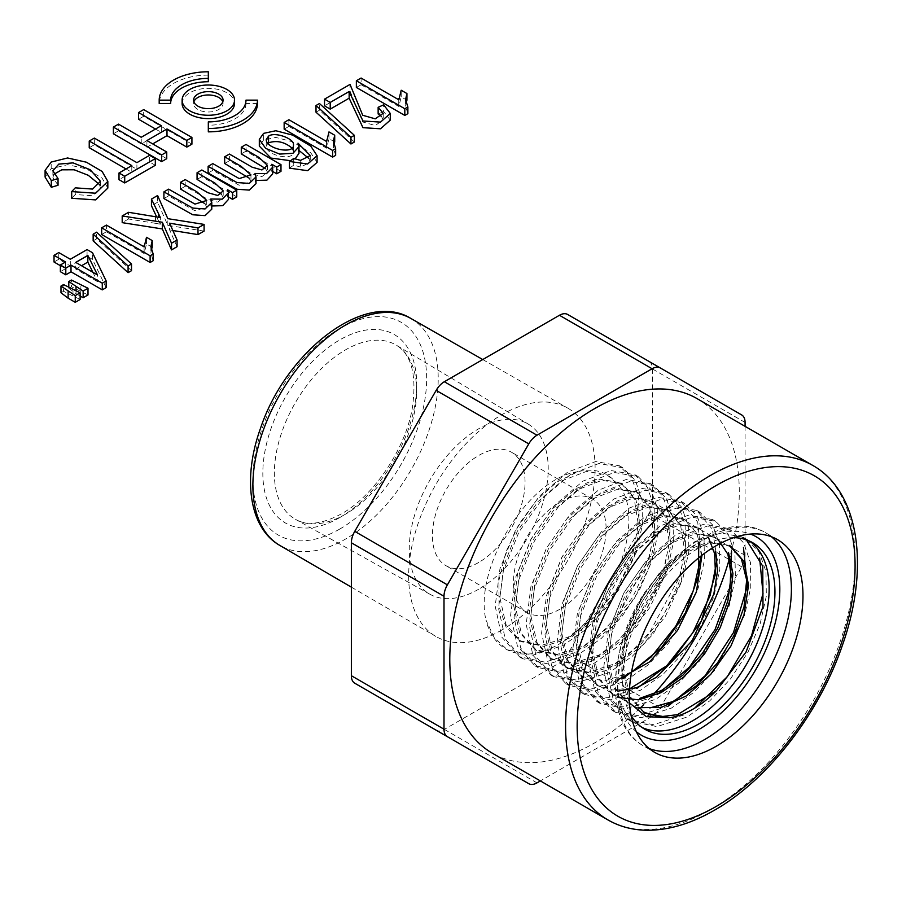 <?xml version="1.0" encoding="UTF-8"?>
<svg xmlns="http://www.w3.org/2000/svg" width="902" height="902" viewBox="0 0 902 902"><rect width="100%" height="100%" fill="white"/><g stroke="black" fill="none" stroke-linecap="round" stroke-linejoin="round"><path stroke-width="0.68" stroke-dasharray="4.51 3.38" d="M631.084 715.444A107.733 62.204 -60 0 1 644.896 604.881A107.733 62.204 -60 0 1 733.732 537.648M749.652 541.144A107.733 62.204 120 0 0 746.833 539.34A107.733 62.204 120 0 0 741.196 536.701L746.585 539.227L759.112 551.968L765.956 571.44L766.339 596.053L760.161 623.756L748.017 652.123L730.676 678.665L709.694 700.922L686.918 717.101L656.881 726.584L631.129 721.296L613.653 701.621L606.911 670.727L611.748 633.317L627.285 594.722L651.075 560.74L679.307 536.735L707.405 526.035L731.048 530.376L743.699 542.914L750.464 562.555L750.78 587.315L744.702 614.961L715.252 669.611L694.326 691.992L671.438 708.081L641.266 717.71L615.671 712.321L598.206 692.792L591.419 661.842L596.323 624.24L611.77 585.77L635.493 551.99L663.714 527.771L691.913 517.196L715.624 521.322L728.117 533.984L734.95 553.478L735.389 578.238L729.12 606.099L699.704 660.828L678.789 682.994L655.957 699.197L625.808 708.746L600.191 703.38L582.748 683.964L575.983 653.149L580.73 615.514L596.346 576.852L619.956 543.004L648.064 519.033L676.308 508.153L700.076 512.494L712.704 525.065L719.503 544.492L719.83 569.196L713.753 596.955L701.474 625.447L684.099 651.932L663.218 674.222L640.465 690.244L610.428 699.783L584.688 694.484L567.234 674.82L560.435 644.118L565.306 606.629L580.798 567.877L604.667 533.973L632.776 509.878L660.839 499.325L684.652 503.463L697.246 516.181L703.988 535.777L704.417 560.367L698.249 587.991L668.822 642.855L647.805 665.157L624.985 681.269L594.903 690.909L569.241 685.475L551.663 665.913L545.022 634.884L549.803 597.451L565.374 558.992L589.107 525.009L617.408 500.96L645.539 490.282L669.126 494.589L681.698 507.195L688.587 526.723L688.846 551.584L682.69 579.298L653.319 633.835L632.426 656.16L609.504 672.407L579.343 681.889L553.704 676.635L536.34 657.073L529.463 626.236L534.39 588.532L549.848 550.006L573.492 516.294L601.657 492.12L629.946 481.397L653.657 485.626L666.24 498.152L672.982 517.669L673.444 542.384L667.254 570.312L637.691 625.165L616.833 647.332L594.023 663.387L563.897 673.061L538.28 667.593L520.781 648.2L514.061 617.442L518.763 579.885L534.401 541.087L558.09 507.217L586.12 483.235L614.296 472.468L638.188 476.673L650.748 489.369L657.592 508.773L657.953 533.398L651.808 561.112L639.642 589.57L622.222 616.167L601.284 638.413L578.543 654.548L548.54 664.007L522.754 658.753L505.267 638.999L498.513 608.207L503.361 570.797L518.887 532.157L542.767 498.107L570.955 474.114L598.996 463.481L622.684 467.777L635.358 480.371L642.089 500.058L642.427 524.738L636.35 552.328L606.922 607.001L585.928 629.427L563.062 645.505L532.913 655.168L507.307 649.733L494.319 637.827L485.964 620.057A107.733 62.204 120 0 0 505.932 649.057A107.733 62.204 120 0 0 559.804 643.724A107.733 62.204 120 0 0 563.536 641.457L585.793 624.477L605.862 601.995L633.599 548.202L639.214 521.164L638.593 497.013L631.659 478.083L619.313 465.804L595.715 461.531L567.595 472.163L539.272 496.258L515.538 530.218L499.979 568.655L495.187 606.099L501.839 637.162L519.417 656.712L545.067 662.158L575.16 652.507L597.981 636.417L619.02 614.059L648.437 559.24L654.581 531.639L654.164 507.037L647.444 487.418L634.816 474.711L611.026 470.54L582.974 481.104L554.854 505.165L530.962 539.114L515.47 577.855L510.6 615.333L517.41 646.035L534.841 665.732L560.627 671.009L590.641 661.493L613.394 645.449L634.275 623.169L651.672 596.684L663.928 568.159L670.017 540.411L669.701 515.718L662.869 496.303L650.263 483.72L626.462 479.402L598.218 490.271L570.132 514.23L546.522 548.078L530.883 586.774L526.17 624.409L532.913 655.213L550.378 674.606L575.972 680.007L606.133 670.412L628.965 654.243L649.868 632.099L679.307 577.336L685.565 549.453L685.114 524.693L678.304 505.188L665.8 492.56L642.077 488.422L613.856 499.009L585.646 523.25L561.935 556.996L546.511 595.467L541.583 633.091L548.405 664.03L565.836 683.569L591.453 688.925L621.613 679.33M743.18 537.321L721.115 532.924L695.036 541.527L668.371 562.318L644.75 592.388A107.733 62.204 120 0 0 639.101 725.941A107.733 62.204 120 0 0 642.077 727.486M727.711 528.358L704.056 524.141L675.869 534.785L647.625 558.89L623.913 592.783L608.376 631.242L603.573 668.765L610.248 699.783L627.803 719.266L653.409 724.746L683.536 715.049M712.185 519.484L688.452 515.166L660.196 525.979L632.054 550.062L608.433 583.819L592.896 622.448L588.036 660.106L594.892 690.898L612.266 710.426L637.928 715.681L668.055 706.221M717.124 559.217L712.332 529.237L696.761 510.442L672.915 506.315L644.783 516.936L616.731 540.986L592.93 574.878L577.37 613.619L572.59 651.154L579.321 681.901L596.831 701.406L622.493 706.841L652.574 697.19M701.215 555.835L697.708 522.157L681.213 501.602L657.603 497.25L629.506 507.961L601.262 531.943L577.472 565.971L561.912 604.52L557.109 641.931L563.818 672.858L581.316 692.522L607.057 697.832L637.094 688.316M696.896 398.526A204.709 118.185 -60 0 1 730.034 556.399M651.255 696.851A204.709 118.185 -60 0 1 643.464 704.879M640.082 708.183A204.709 118.185 -60 0 1 594.542 742.955A204.709 118.185 -60 0 1 492.188 753.102M746.326 539.813L741.196 536.701M644.75 592.388L630.047 622.73L622.064 653.285L621.681 681.111L629.483 702.861M745.086 426.353L745.086 555.361A16.371 9.46 -60 0 1 741.692 566.783L660.287 707.766A16.371 9.46 -60 0 1 652.101 716.413L540.377 780.918M567.651 314.46L649.045 361.454A16.371 9.46 -60 0 1 652.439 368.952L652.439 501.884A16.371 9.46 -60 0 1 649.045 513.294L567.651 654.288A16.371 9.46 -60 0 1 559.454 662.925L444.336 729.391A16.371 9.46 -60 0 1 436.252 730.259M436.151 730.203L354.745 683.209M649.045 361.454L741.692 414.943L649.045 361.454M501.895 629.968A131.827 76.118 -60 0 1 435.813 636.406A131.827 76.118 -60 0 1 435.982 484.273A131.827 76.118 -60 0 1 567.651 408.065A131.827 76.118 -60 0 1 588.07 513.644A131.827 76.118 -60 0 1 501.895 629.968M478.736 589.186A98.262 56.736 -60 0 1 430.04 594.305A98.262 56.736 -60 0 1 429.611 480.597A98.262 56.736 -60 0 1 528.301 424.12A98.262 56.736 -60 0 1 542.812 503A98.262 56.736 -60 0 1 478.736 589.186M478.736 562.442A65.508 37.816 -60 0 1 445.983 565.689A65.508 37.816 -60 0 1 445.983 490.045A65.508 37.816 -60 0 1 511.49 452.229A65.508 37.816 -60 0 1 521.536 504.714A65.508 37.816 -60 0 1 478.736 562.442M559.804 609.245A65.508 37.816 -60 0 1 527.05 612.492A65.508 37.816 -60 0 1 527.05 536.848A65.508 37.816 -60 0 1 592.558 499.031A65.508 37.816 -60 0 1 602.592 551.517A65.508 37.816 -60 0 1 559.804 609.245M631.547 672.103L604.43 681.021L581.362 676.399L566.106 659.294L560.018 632.347L564.19 599.526L577.483 565.971L597.97 536.566L622.369 515.414L646.813 506.09L667.311 509.653L680.627 525.562L684.765 551.325L678.744 583.064L663.41 615.592L641.085 643.927L614.792 663.804L588.375 672.204L565.926 667.39L550.581 650.466L544.616 623.586L548.585 590.81L562.059 557.053L582.5 527.523L606.787 506.608L631.22 497.115L651.808 500.745L665.202 516.699L669.284 542.373L663.286 573.988L647.963 606.663L625.447 635.076L599.244 654.976L572.973 663.162L550.389 658.539L535.1 641.322L529.046 614.51L533.172 581.846L546.522 548.112L567.144 518.492L591.509 497.498L615.795 488.196L636.327 491.815L649.767 507.826L653.77 533.702L647.805 565.193L632.437 597.688L609.944 626.247L583.571 646.058L557.312 654.333L534.965 649.496L519.563 632.46L513.621 605.389L517.692 572.702L531.075 539.182L551.596 509.607L576.062 488.557L600.416 479.255L620.858 482.841L634.207 498.84L638.345 524.671L632.234 556.342L617.013 588.792L594.576 617.103L568.226 637.128L541.876 645.302L519.439 640.645L506.078 627.115L499.009 606.268L498.93 580.257L505.966 551.866L518.988 524.175L536.622 500.091L556.94 482.018L577.776 471.735A93.718 54.109 -60 0 1 606.651 474.599A93.718 54.109 -60 0 1 615.536 482.187L607.159 474.948L586.627 471.351L562.363 480.631L538.009 501.613L517.331 531.267L503.981 565.002L499.866 597.643L505.898 624.455L521.209 641.694L543.805 646.328L570.053 638.131L596.256 618.253L618.772 589.829L634.14 557.098L640.104 525.505L636.023 499.843L622.628 483.9L602.006 480.27L577.584 489.775L553.309 510.679L532.868 540.208L519.394 573.976L515.425 606.764L521.401 633.621L536.746 650.545L559.195 655.348L585.646 646.948L611.917 627.07L634.241 598.748L649.564 566.219L655.596 534.458L651.447 508.717L638.131 492.796L617.633 489.245L593.178 498.569L568.779 519.721L548.303 549.115L535.01 582.669L530.827 615.502L536.927 642.461L552.182 659.542L574.551 664.233L600.867 656.058L627.296 636.09L649.733 607.666L665.022 575.284L671.032 543.703L667.029 517.725L653.578 501.805L633.181 498.096L608.85 507.476L584.395 528.414L563.829 558.09L550.412 591.667L546.375 624.274L552.295 651.289L567.696 668.45L590.133 673.185L616.325 664.999L642.652 645.133L665.236 616.618L680.525 584.034L686.58 552.509L682.464 526.779L669.115 510.656L648.482 507.149L624.173 516.429L599.886 537.434L579.287 566.986L565.892 600.8L561.833 633.508L567.843 660.287L583.177 677.391M577.776 471.735C528.301 477.834 473.471 568.44 485.964 620.057M563.536 641.457C615.773 607.824 648.73 511.084 615.536 482.187M701.97 555.249L696.975 533.341L684.539 519.699L664.007 515.989L639.541 525.516L615.198 546.488L594.801 575.95L581.384 609.628L577.325 642.483L583.391 669.34L598.646 686.354L596.831 685.351M700.065 528.549L679.601 524.998L655.213 534.288L630.769 555.384L610.259 584.902L596.91 618.411L592.817 651.154L598.781 678.203L614.161 695.239M715.523 537.547L695.036 533.894L670.75 543.23L646.339 564.212L625.729 593.832L612.368 627.521L608.252 660.151L614.296 687.02L629.596 704.259L627.803 703.233M731.015 546.465L710.415 542.857L686.027 552.295L661.73 573.232L641.232 602.818L627.769 636.587L623.812 669.318L629.776 696.186L645.11 713.121M643.329 712.095L627.972 695.047L621.985 667.954L626.089 635.233L639.428 601.747L659.937 572.251L684.426 551.111L708.803 541.843L729.256 545.394M627.826 703.199L612.559 686.208L606.505 659.339L610.564 626.462L623.981 592.794L644.378 563.344L668.698 542.384L693.198 532.834L713.73 536.532M612.345 694.247L597.034 677.143L591.002 650.376L595.072 617.667L608.467 583.842L629.066 554.29L653.352 533.274L677.661 523.994L698.295 527.501L700.076 528.538M631.084 687.888L612.74 690.019L596.876 685.283L581.474 668.145L575.555 641.119L579.591 608.523L593.02 574.946L613.574 545.27L638.041 524.321L662.361 514.941L682.758 518.65M191.923 144.151L143.666 116.29L143.666 109.604M143.666 116.29L138.558 119.244M155.505 129.031L161.3 132.38L161.3 125.694M161.3 132.38L141.231 143.959L141.231 137.273M141.231 143.959L118.489 130.824L118.489 124.138M118.489 130.824L113.381 133.778M166.746 158.684L146.925 147.251L146.925 140.565M146.925 147.251L152.72 143.903M155.313 165.291L149.619 161.999L136.901 169.339L94.338 144.771L94.338 138.085M94.338 144.771L89.23 147.714M126.009 168.945L131.793 172.293L131.793 165.607M131.793 172.293L119.019 179.667M149.619 161.999L149.619 155.313M136.901 169.339L136.901 162.653M107.834 188.09L102.118 178.145L86.423 168.9L67.616 164.66L51.177 168.742L45.1 177.085M58.044 185.26L52.88 177.446L53.985 174.221M99.423 184.47L100.438 187.966L92.59 195.757L75.238 194.528L75.238 187.841M75.238 194.528L71.698 198.282M406.926 100.223L401.198 96.92L398.864 106.515L361.104 84.72L361.104 78.034M361.104 84.72L356.358 87.449M407.873 113.663L405.573 106.233L405.979 102.918M401.198 96.92L401.198 90.234M398.864 106.515L398.864 99.829M381.467 116.437L383.237 119.977L375.243 125.513L362.739 121.973L350.044 91.102L350.044 84.416M350.044 91.102L324.517 105.838M390.273 120.124L383.643 111.532L383.643 104.846M383.643 111.532L378.141 113.99M354.362 142.02L319.455 110.213L319.455 103.527M319.455 110.213L316.016 112.198M334.71 141.918L328.982 138.604L326.648 148.21L288.888 126.404L288.888 119.718M288.888 126.404L284.153 129.144M335.657 155.358L333.357 147.917L333.774 144.602M328.982 138.604L328.982 131.917M326.648 148.21L326.648 141.524M317.087 162.383L310.784 152.821L292.654 141.806L275.82 137.42L263.61 140.058L259.314 146.09M290.534 160.714L295.055 158.989M298.979 153.306L298.01 149.879L298.01 143.192M298.01 149.879L298.979 150.465M308.845 158.414L310.265 162.225L300.58 167.062L300.58 160.376M300.58 167.062L293.714 165.167L293.714 158.481M293.714 165.167L289.463 168.155M291.887 147.962L293.443 151.57C294.458 161.627 265.91 155.527 266.225 146.271L267.838 143.294M280.984 171.335L246.02 151.153L246.02 144.467M246.02 151.153L241.285 153.892M265.492 168.55L267.42 172.045L261.93 176.634L252.199 173.906L229.401 160.748L229.401 154.062M229.401 160.748L224.666 163.487M249.02 178.055L250.948 181.595L239.199 185.26L212.838 170.309L212.838 163.623M212.838 170.309L208.125 173.037M255.999 183.647L255.029 180.163L255.029 173.477M255.029 180.163L255.999 180.456M272.675 173.917L271.84 170.952L271.84 164.265M271.84 170.952L272.675 171.436M236.764 196.861L201.811 176.679L201.811 169.993M201.811 176.679L197.064 179.419M221.272 194.077L223.211 197.572L217.72 202.161L207.979 199.432L185.192 186.274L185.192 179.588M185.192 186.274L180.456 189.014M204.799 203.581L206.738 207.122L194.99 210.786L168.629 195.835L168.629 189.149M168.629 195.835L163.916 198.564M211.778 209.174L210.82 205.69L210.82 199.004M210.82 205.69L211.778 205.983M228.454 199.443L227.62 196.478L227.62 189.792M227.62 196.478L228.454 196.963M204.089 231.092L167.817 225.353L157.591 202.206L157.591 195.52M157.591 202.206L151.457 205.757M156.621 216.841L158.594 221.058L158.594 217.19M158.594 221.058L160.364 224.215L160.364 217.529M160.364 224.215L155.46 223.324L155.46 216.638M155.46 223.324L128.524 218.994L128.524 212.308M128.524 218.994L122.198 222.647M177.074 246.686L169.587 229.875L169.587 223.189M169.587 229.875L173.071 230.562M167.817 225.353L167.817 218.667M152.224 247.272L146.496 243.968L144.162 253.563L106.402 231.769L106.402 225.083M106.402 231.769L101.667 234.497M153.171 260.712L150.871 253.282L151.288 249.967M146.496 243.968L146.496 237.282M144.162 253.563L144.162 246.877M131.512 270.679L96.593 238.872L96.593 232.186M96.593 238.872L93.154 240.857M92.872 272.28L97.506 281.638L97.506 274.952M97.506 281.638L75.745 269.078L75.745 262.392M106.154 287.637L92.5 259.404L87.066 256.269L70.322 265.943L58.765 259.269L58.765 252.583M58.765 259.269L54.03 262.008M60.366 265.662L65.575 268.672L65.575 261.986M65.575 268.672L60.366 271.682M92.5 259.404L92.5 252.718M87.066 256.269L87.066 249.583M70.322 265.943L70.322 259.257M75.745 269.078L81.541 265.729M88.001 294.943L71.416 286.735L71.416 280.048M71.416 286.735L68.8 288.245L68.8 286.87M68.8 288.245L76.016 293.635L76.016 290.433M76.016 293.635L80.12 296.014M80.887 290.827L80.887 284.141M80.12 299.498L63.546 291.267L63.546 284.581M63.546 291.267L60.986 292.755M72.994 295.382L72.994 288.696M208.317 81.732L208.317 71.777M208.317 75.114A49.125 28.368 0 0 0 159.192 103.482M182.114 103.482A26.203 15.131 180 0 1 208.317 88.351A26.203 15.131 180 0 1 234.52 103.482M222.771 101.813A14.736 8.513 180 0 1 223.065 103.482A14.736 8.513 180 0 1 213.966 111.341A14.736 8.513 180 0 1 197.899 109.503A14.736 8.513 180 0 1 193.58 103.482A14.736 8.513 180 0 1 193.874 101.813M257.453 103.482L245.987 103.482L245.987 100.133M245.987 103.482A37.67 21.749 180 0 1 208.317 125.231L208.317 121.883M208.317 125.231L208.317 131.85M649.203 748.57A122.83 70.908 -60 0 1 643.137 745.695A122.83 70.908 -60 0 1 643.137 603.878A122.83 70.908 -60 0 1 765.967 532.958A122.83 70.908 -60 0 1 771.481 536.78M636.384 731.77A114.633 66.184 -60 0 1 641.446 602.897A114.633 66.184 -60 0 1 750.52 534.074M812.691 465.387A204.709 118.185 -60 0 1 844.069 629.427A204.709 118.185 -60 0 1 710.336 809.816A204.709 118.185 -60 0 1 607.982 819.952M652.439 368.952L745.086 422.44M652.439 501.884L745.086 555.361M649.045 513.294L741.692 566.783M567.651 654.288L660.287 707.766M559.454 662.925L652.101 716.413M444.336 729.391L536.983 782.88M410.906 318.474A131.038 75.655 -60 0 1 431.201 423.433A131.038 75.655 -60 0 1 345.545 539.058A131.038 75.655 -60 0 1 279.857 545.451M339.772 529.046A122.852 70.931 -60 0 1 264.545 422.012A122.852 70.931 -60 0 1 415.01 335.138A122.852 70.931 -60 0 1 339.772 529.046M339.772 517.568A108.804 62.813 -60 0 1 273.148 422.779A108.804 62.813 -60 0 1 406.407 345.838A108.804 62.813 -60 0 1 339.772 517.568M345.5 514.185A100.618 58.089 -60 0 1 295.63 519.417A100.618 58.089 -60 0 1 295.191 402.991A100.618 58.089 -60 0 1 396.249 345.15A100.618 58.089 -60 0 1 411.109 425.924A100.618 58.089 -60 0 1 345.5 514.185M51.177 168.742L51.177 162.056M263.61 140.058L263.61 133.372M777.547 539.644L765.967 532.958C722.66 505.706 647.986 564.167 624.376 636.44C607.7 683.175 614.115 729.38 643.137 745.695L654.717 752.381M752.629 542.688L746.833 539.34M746.597 539.204L743.214 537.254M644.896 729.29L639.101 725.941M731.105 530.263L727.734 528.313M631.118 721.329L627.736 719.379M715.624 521.322L712.253 519.372M615.626 712.388L612.255 710.438M700.144 512.381L696.761 510.431M600.146 703.459L596.774 701.508M684.663 503.451L681.281 501.489M584.665 694.517L581.294 692.567M669.171 494.51L665.8 492.56M569.185 685.576L565.813 683.626M653.691 485.569L650.319 483.619M553.704 676.635L550.333 674.685M638.21 476.628L634.839 474.677M538.223 667.706L534.841 665.744M622.73 467.687L619.358 465.736M522.743 658.764L519.36 656.814M507.251 649.823L505.932 649.057M351.363 587.146L435.813 636.406M482.762 359.548L567.651 408.065M430.04 594.305L295.63 519.417C306.951 526.001 322.228 524.141 341.475 513.824C373.439 496.168 404.987 449.703 412.18 408.933C417.062 375.739 411.752 354.475 396.249 345.15L528.301 424.12M592.558 499.031L511.49 452.229M527.05 612.492L445.983 565.689M715.568 537.479L713.775 536.442M684.595 519.597L682.814 518.56M669.115 510.656L667.333 509.63M653.634 501.715L651.842 500.689M638.142 492.774L636.361 491.748M622.662 483.844L620.88 482.807M645.065 713.2L643.284 712.174M614.104 695.329L612.323 694.292M583.143 677.447L581.362 676.421M567.662 668.506L565.87 667.48M552.171 659.565L550.389 658.539M536.69 650.635L534.909 649.598M521.209 641.694L519.428 640.657M52.88 170.76L52.88 177.446M100.438 181.279L100.438 187.966M405.573 99.547L405.573 106.233M398.752 99.772L398.752 105.117M383.237 113.291L383.237 119.977M333.357 141.231L333.357 147.917M326.547 141.456L326.547 146.812M310.265 155.539L310.265 162.225M293.443 151.57L293.443 144.884M266.225 146.271L266.225 139.584M267.42 165.359L267.42 172.045M250.948 174.909L250.948 181.595M223.211 190.886L223.211 197.572M206.738 200.436L206.738 207.122M150.871 246.596L150.871 253.282M144.061 246.821L144.061 252.165M223.065 103.482L223.065 100.133M193.58 103.482L193.58 100.133"/><path stroke-width="1.35" d="M716.132 746.304A122.83 70.908 -60 0 1 654.717 752.381A122.83 70.908 -60 0 1 654.717 610.564A122.83 70.908 -60 0 1 777.547 539.644A122.83 70.908 -60 0 1 796.365 638.064A122.83 70.908 -60 0 1 716.132 746.304M733.732 537.648A107.733 62.204 -60 0 1 752.629 542.688A107.733 62.204 -60 0 1 769.147 629.01A107.733 62.204 -60 0 1 698.757 723.956A107.733 62.204 -60 0 1 644.896 729.29A107.733 62.204 -60 0 1 631.084 715.444M694.619 708.183L727.294 676.726L751.558 635.707L763.013 593.482L759.631 558.09M642.077 727.486A107.733 62.204 120 0 0 692.973 720.608A107.733 62.204 120 0 0 762.54 628.311A107.733 62.204 120 0 0 749.652 541.144M668.055 706.221L704.992 675.891L733.506 632.55L747.352 586.007L743.473 547.469M657.535 694.348L689.466 667.085L715.094 629.472L730.045 588.386L731.556 551.517M637.094 688.316L667.029 665.451L692.747 632.832L710.167 595.455L717.124 559.217M622.583 678.811L651.255 656.881L675.846 626.044L693.288 590.799L701.215 555.835M607.982 819.952L492.188 753.102A204.709 118.185 -60 0 1 460.809 589.062A204.709 118.185 -60 0 1 594.542 408.674A204.709 118.185 -60 0 1 696.896 398.526L812.691 465.387C859.347 491.398 870.092 567.696 842.254 645.697C818.96 713.944 767.85 779.959 714.429 810.221C690.605 823.954 667.717 830.618 645.764 830.223C631.885 829.863 619.291 826.435 607.982 819.952A204.709 118.185 -60 0 1 607.982 583.583A204.709 118.185 -60 0 1 812.691 465.387M730.034 556.399A204.709 118.185 -60 0 1 651.255 696.851M643.464 704.879A204.709 118.185 -60 0 1 640.082 708.183M629.483 702.861L646.317 716.673L669.532 717.744A93.718 54.109 -60 0 0 716.413 690.684L746.022 652.09L763.002 606.651L762.754 566.208L746.326 539.813M540.377 780.918L536.983 782.88A16.371 9.46 -60 0 1 528.786 783.691L447.392 736.686A16.371 9.46 -60 0 1 443.998 729.199L443.998 596.267A16.371 9.46 -60 0 1 447.392 584.857L528.786 443.863A16.371 9.46 -60 0 1 536.983 435.215L652.101 368.749A16.371 9.46 -60 0 1 660.287 367.937L741.692 414.943A16.371 9.46 -60 0 1 745.086 422.44L745.086 426.353M436.252 730.259A16.371 9.46 -60 0 1 436.151 730.203L528.786 783.691M354.745 683.209L447.392 736.686L354.745 683.209A16.371 9.46 -60 0 1 351.363 675.711L351.363 542.778A16.371 9.46 -60 0 1 354.745 531.368L436.151 390.374A16.371 9.46 -60 0 1 444.336 381.726L559.454 315.272A16.371 9.46 -60 0 1 567.651 314.46L660.287 367.937M618.096 679.68L649.643 661.854L677.549 630.385L696.378 592.028L701.97 555.249M618.039 691.146L636.812 687.617L656.453 677.301L691.992 640.972L713.843 593.967L717.518 571.09L715.658 551.314M618.795 697.505L638.593 699.851L661.053 692.657L683.795 676.985L704.282 654.322L720.281 627.544L730.203 599.65L732.943 573.672L728.489 552.396M637.962 707.675L661.098 707.461L686.433 695.87L710.753 674.335L730.924 646.001L743.992 614.803L748.547 585.24L743.936 561.427L731.015 546.465M645.11 713.121L669.532 717.744M716.413 690.684L677.515 714.643L659.103 716.91L643.329 712.095M731.048 546.409L729.256 545.383L741.388 558.812L746.653 580.076L744.026 606.866L733.912 635.628L717.451 663.004L696.333 685.836L672.892 701.576L649.835 707.923M718.195 539.712L727.914 554.302L731.229 575.386L727.903 600.687L717.958 627.702L702.433 653.352L682.994 675.079L661.391 690.549L639.698 698.362M708.465 537.457L714.587 553.535L715.5 573.92L701.271 621.14L669.848 663.906L631.084 687.888M698.757 542.609L698.452 575.78L685.317 613.236L661.504 647.647L631.547 672.103M143.666 109.604L138.558 112.558L161.3 125.694L141.231 137.273L118.489 124.138L113.381 127.092L161.638 154.952L166.746 151.998L146.925 140.565L166.994 128.975L186.815 140.419L191.923 137.465L143.666 109.604M155.505 129.031L138.558 119.244L138.558 112.558M161.638 154.952L161.638 161.638L113.381 133.778L113.381 127.092M161.638 161.638L166.746 158.684L166.746 151.998M152.72 143.903L166.994 135.661L166.994 128.975M166.994 135.661L186.815 147.105L186.815 140.419M186.815 147.105L191.923 144.151L191.923 137.465M94.338 138.085L89.23 141.028L131.793 165.607L119.019 172.981L124.713 176.262L155.313 158.605L149.619 155.313L136.901 162.653L94.338 138.085M126.009 168.945L89.23 147.714L89.23 141.028M124.713 176.262L124.713 182.948L119.019 179.667L119.019 172.981M124.713 182.948L155.313 165.291L155.313 158.605M51.177 162.056L45.1 170.399L51.324 180.592L58.044 178.573L52.88 170.76L58.799 164.108L73.073 162.879L90.189 169.723L100.438 181.279L92.59 189.07L75.238 187.841L71.698 191.596L95.646 193.208L107.834 181.403L102.118 171.459L86.423 162.213L67.616 157.974L51.177 162.056M45.1 170.399L45.1 177.085L51.324 187.278L51.324 180.592M51.324 187.278L58.044 185.26L58.044 178.573M53.985 174.221L61.798 169.813L74.212 169.79L88.261 175.292L99.423 184.47M107.834 181.403L107.834 188.09L95.646 199.894L71.698 198.282L71.698 191.596M361.104 78.034L356.358 80.763L404.818 108.747L407.873 106.977L405.573 99.547L406.926 93.537L401.198 90.234L398.864 99.829L361.104 78.034M404.818 108.747L404.818 115.433L356.358 87.449L356.358 80.763M404.818 115.433L407.873 113.663L407.873 106.977M405.979 102.918L406.926 100.223L406.926 93.537M350.044 84.416L324.517 99.152L330.211 102.433L349.153 91.508L362.965 120.981L380.509 122.108L390.273 113.438L383.643 104.846L378.141 107.304L383.237 113.291L375.243 118.827L362.739 115.287L350.044 84.416M330.211 102.433L330.211 109.119L324.517 105.838L324.517 99.152M330.211 109.119L349.153 98.194L349.153 91.508M349.153 98.194L362.965 127.667L380.509 128.794L390.273 120.124L390.273 113.438M381.467 116.437L378.141 113.99L378.141 107.304M319.455 103.527L316.016 105.511L350.946 137.307L354.362 135.334L319.455 103.527M350.946 137.307L350.946 143.993L316.016 112.198L316.016 105.511M350.946 143.993L354.362 142.02L354.362 135.334M288.888 119.718L284.153 122.458L332.601 150.431L335.657 148.672L333.357 141.231L334.71 135.232L328.982 131.917L326.648 141.524L288.888 119.718M332.601 150.431L332.601 157.117L284.153 129.144L284.153 122.458M332.601 157.117L335.657 155.358L335.657 148.672M333.774 144.602L334.71 141.918L334.71 135.232M263.61 133.372L259.314 139.404L265.673 148.39L279.665 154.095L292.97 153.295L298.979 146.62L298.01 143.192L310.265 155.539L300.58 160.376L293.714 158.481L289.463 161.469L307.605 163.984L317.087 155.696L310.784 146.135L292.654 135.12L275.82 130.734L263.61 133.372M259.314 139.404L259.314 146.09L270.882 158.053L290.534 160.714M295.055 158.989L298.979 153.306L298.979 146.62M298.979 150.465L308.845 158.414M317.087 155.696L317.087 162.383L307.605 170.67L289.463 168.155L289.463 161.469M267.838 143.294L268.559 142.82C276.688 140.148 284.468 141.862 291.887 147.962M268.559 136.134C274.93 131.376 294.807 138.885 293.443 144.884C294.458 154.941 265.91 148.841 266.225 139.584L268.559 136.134L268.559 142.82M246.02 144.467L241.285 147.206L259.054 157.467L267.42 165.359L261.93 169.948L252.199 167.22L229.401 154.062L224.666 156.801L241.003 166.239L250.948 174.909L239.199 178.573L212.838 163.623L208.125 166.351L236.967 182.554L249.279 183.41L255.999 176.961L255.029 173.477L266.473 173.635L272.675 167.231L271.84 164.265L276.745 167.107L280.984 164.649L246.02 144.467M265.492 168.55L241.285 153.892L241.285 147.206M249.02 178.055L224.666 163.487L224.666 156.801M255.999 176.961L255.999 183.647L249.279 190.096L236.967 189.24L208.125 173.037L208.125 166.351M255.999 180.456L266.902 180.163L272.675 173.917L272.675 167.231M271.84 170.952L276.745 173.793L276.745 167.107M276.745 173.793L280.984 171.335L280.984 164.649M201.811 169.993L197.064 172.733L214.834 182.993L223.211 190.886L217.72 195.475L207.979 192.746L185.192 179.588L180.456 182.328L196.794 191.765L206.738 200.436L194.99 204.1L168.629 189.149L163.916 191.878L192.757 208.08L205.07 208.937L211.778 202.488L210.82 199.004L222.264 199.162L228.454 192.757L227.62 189.792L232.524 192.633L236.764 190.175L201.811 169.993M221.272 194.077L197.064 179.419L197.064 172.733M204.799 203.581L180.456 189.014L180.456 182.328M211.778 202.488L211.778 209.174L205.07 215.623L192.757 214.766L163.916 198.564L163.916 191.878M211.778 205.983L222.693 205.69L228.454 199.443L228.454 192.757M227.62 196.478L232.524 199.319L232.524 192.633M232.524 199.319L236.764 196.861L236.764 190.175M157.591 195.52L151.457 199.071L160.364 217.529L128.524 212.308L122.198 215.961L162.326 222.253L171.515 243.213L177.074 240L169.587 223.189L198 227.913L204.089 224.406L167.817 218.667L157.591 195.52M156.621 216.841L151.457 205.757L151.457 199.071M158.594 217.19L158.594 214.372M162.326 222.253L162.326 228.939L122.198 222.647L122.198 215.961M162.326 228.939L171.515 249.899L171.515 243.213M171.515 249.899L177.074 246.686L177.074 240M173.071 230.562L198 234.599L198 227.913M198 234.599L204.089 231.092L204.089 224.406M106.402 225.083L101.667 227.811L150.115 255.796L153.171 254.026L150.871 246.596L152.224 240.586L146.496 237.282L144.162 246.877L106.402 225.083M150.115 255.796L150.115 262.482L101.667 234.497L101.667 227.811M150.115 262.482L153.171 260.712L153.171 254.026M151.288 249.967L152.224 247.272L152.224 240.586M96.593 232.186L93.154 234.182L128.084 265.977L131.512 263.993L96.593 232.186M128.084 265.977L128.084 272.652L93.154 240.857L93.154 234.182M128.084 272.652L131.512 270.679L131.512 263.993M87.832 255.413L97.506 274.952L75.745 262.392L87.832 255.413L87.832 262.099L92.872 272.28M58.765 252.583L54.03 255.322L65.575 261.986L60.366 264.996L65.801 268.142L71.01 265.132L102.287 283.183L106.154 280.95L92.5 252.718L87.066 249.583L70.322 259.257L58.765 252.583M60.366 265.662L54.03 262.008L54.03 255.322M65.801 268.142L65.801 274.828L60.366 271.682L60.366 264.996M65.801 274.828L71.01 271.818L71.01 265.132M71.01 271.818L102.287 289.869L102.287 283.183M102.287 289.869L106.154 287.637L106.154 280.95M81.541 265.729L87.832 262.099M71.416 280.048L68.8 281.559L83.142 291.064L88.001 288.257L71.416 280.048M68.8 286.87L68.8 281.559M76.016 290.433L76.016 286.949M80.12 296.014L83.142 297.75L83.142 291.064M83.142 297.75L88.001 294.943L88.001 288.257M63.546 284.581L60.986 286.069L75.249 295.619L80.12 292.812L63.546 284.581M68.124 291.504L68.124 298.19L60.986 292.755L60.986 286.069M68.124 298.19L75.249 302.305L75.249 295.619M75.249 302.305L80.12 299.498L80.12 292.812M208.317 71.777A49.125 28.368 0 0 0 159.192 100.133L170.658 100.133A37.67 21.749 180 0 1 208.317 78.395L208.317 71.777M170.658 100.133L170.658 103.482L159.192 103.482L159.192 100.133M170.658 103.482A37.67 21.749 180 0 1 208.317 81.732L208.317 78.395M234.52 100.133L234.52 103.482A26.203 15.131 180 0 1 218.352 117.452A26.203 15.131 180 0 1 189.792 114.182A26.203 15.131 180 0 1 182.114 103.482L182.114 100.133A26.203 15.131 180 0 1 208.317 85.014A26.203 15.131 180 0 1 234.52 100.133A26.203 15.131 180 0 1 218.352 114.114A26.203 15.131 180 0 1 189.792 110.833A26.203 15.131 180 0 1 182.114 100.133M193.874 101.813A14.736 8.513 180 0 1 208.317 94.969A14.736 8.513 180 0 1 222.771 101.813M197.899 106.154A14.736 8.513 180 0 1 193.58 100.133A14.736 8.513 180 0 1 208.317 91.632A14.736 8.513 180 0 1 223.065 100.133A14.736 8.513 180 0 1 213.966 108.003A14.736 8.513 180 0 1 197.899 106.154M208.317 128.501A49.125 28.368 0 0 0 257.453 100.133L245.987 100.133A37.67 21.749 180 0 1 208.317 121.883L208.317 131.85A49.125 28.368 0 0 0 257.453 103.482L257.453 100.133M771.481 536.78A122.83 70.908 -60 0 1 783.128 636.665A122.83 70.908 -60 0 1 704.552 739.617A122.83 70.908 -60 0 1 649.203 748.57M750.52 534.074A114.633 66.184 -60 0 1 775.01 623.733A114.633 66.184 -60 0 1 698.757 729.583A114.633 66.184 -60 0 1 636.384 731.77M716.132 806.478A196.523 113.46 -60 0 1 595.782 635.267A196.523 113.46 -60 0 1 836.47 496.303A196.523 113.46 -60 0 1 716.132 806.478M351.363 675.711L443.998 729.199M351.363 542.778L443.998 596.267M354.745 531.368L447.392 584.857M436.151 390.374L528.786 443.863M444.336 381.726L536.983 435.215M559.454 315.272L652.101 368.749M351.363 587.146L279.857 545.451A131.038 75.655 -60 0 1 280.026 394.23A131.038 75.655 -60 0 1 410.906 318.474L482.762 359.548M279.857 545.451C249.053 527.974 242.401 478.455 260.452 428.461C285.866 351.69 365.051 289.869 410.906 318.474M398.752 98.431L398.752 99.772M326.547 140.126L326.547 141.456M144.061 245.479L144.061 246.821"/></g></svg>
